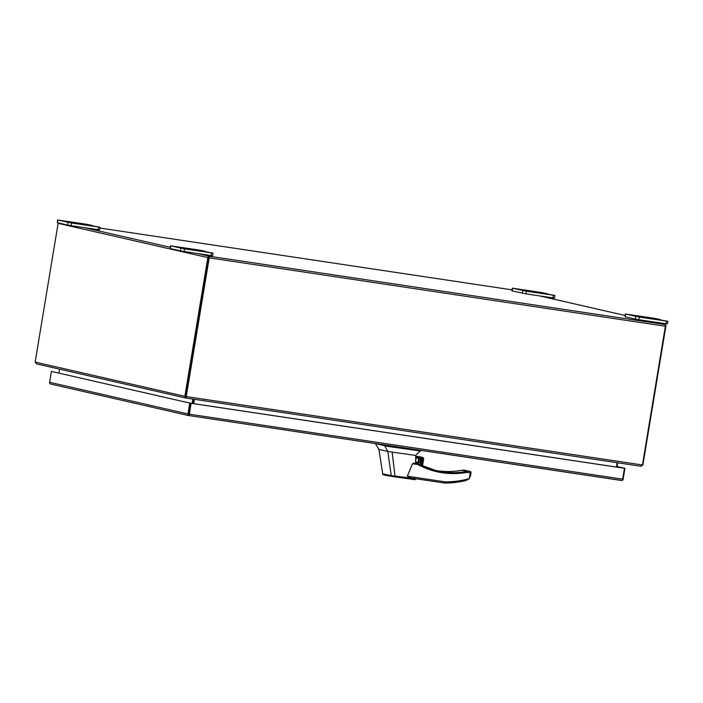 <?xml version="1.0" encoding="UTF-8"?>
<svg xmlns="http://www.w3.org/2000/svg" width="703" height="703" viewBox="0 0 703 703"><rect width="100%" height="100%" fill="white"/><g stroke="black" fill="none" stroke-linecap="round" stroke-linejoin="round"><path stroke-width="1.05" d="M415.561 461.309L417.626 463.312C421.264 461.889 421.58 459.982 418.575 457.565C416.958 457.504 415.939 458.347 415.517 460.096M415.763 461.563A2.698 2.408 102.9 0 0 420.368 460.86A2.698 2.408 102.9 0 0 415.728 459.613M420.561 450.975L388.232 446.484L375.358 443.628L375.973 443.681L375.358 443.628L378.917 449.41L382.757 473.989C381.949 474.569 384.743 475.325 391.158 476.256L384.33 474.762M417.951 457.741A2.698 2.408 -77.1 0 1 416.8 462.802M415.438 455.412L392.133 452.117L395.016 476.072L416.15 478.778L414.708 479.622L394.497 476.783L415.13 479.657L396.36 476.564M415.789 463.198L417.573 463.602L414.216 463.101L412.494 463.743L407.318 476.186L410.403 477.917L444.551 483.031L465.904 480.562L469.332 478.638L470.553 474.657M414.216 463.101L415.64 463.172M395.016 476.072L394.48 476.775L391.158 476.256L391.272 475.65L395.016 476.098L394.48 476.775M392.133 452.117L387.801 451.44L391.272 475.65L383.697 474.042M420.851 450.421L415.658 455.403L415.789 463.233M384.752 445.834L387.801 451.44L378.917 449.41M415.675 456.713L421.238 457.548L420.025 464.832M410.526 477.935L444.498 483.031L445.201 481.871C453.312 481.924 461.344 480.834 469.305 478.62L470.263 472.838L470.913 472.46L470.263 472.838L470.289 471.493L468.031 471.151L467.17 472.372C449.744 475.377 433.294 472.768 417.81 464.542L417.573 463.602A0.861 0.773 -77.1 0 1 417.802 463.681M463.365 470.096L465.676 470.439A0.861 0.773 -77.1 0 1 465.817 470.465M437.204 470.711L434.173 470.184A92.278 82.506 102.9 0 0 437.204 470.711A92.278 82.506 102.9 0 0 461.739 470.307L470.289 471.493A0.861 0.773 102.9 0 1 470.342 471.502L465.694 470.439M437.187 470.702L437.178 470.702C445.307 471.915 453.47 471.783 461.678 470.307L461.616 470.333M419.076 456.634L422.275 457.345L420.956 465.289M461.739 470.307L463.207 470.114L467.785 471.159L466.704 471.441A92.278 82.506 -77.1 0 1 436.642 470.799A92.278 82.506 -77.1 0 1 417.881 463.716M421.238 457.548L415.675 456.265M421.501 465.553L422.837 457.495L422.275 457.345L423.566 458.189L423.575 459.349L422.292 465.913M470.263 472.838L467.17 472.372L466.704 471.441M617.067 466.528L624.932 468.321L623.13 479.2A1.555 1.388 -77.1 0 1 621.97 480.509L188.641 415.526A1.555 1.388 -77.1 0 1 187.965 413.944L189.757 403.065L51.407 371.412L49.605 382.291A1.555 1.388 102.9 0 0 50.282 383.873L50.959 384.075L50.282 383.873M621.347 480.483L188.641 415.526A1.555 0.694 98.5 0 0 189.327 414.19L191.128 403.311L190.68 403.206L188.641 415.526L190.68 403.206L624.018 468.189L617.058 466.599M621.97 480.509L621.97 480.509A1.555 0.694 -81.5 0 0 622.665 479.165L189.327 414.19M189.757 403.065L51.407 371.412M191.128 403.311L624.466 468.295L622.665 479.165M624.466 468.295L624.932 468.321M189.028 414.612L188.879 414.085M654.862 318.67L651.663 318.081L654.862 318.67M70.608 222.482L66.135 221.656L70.608 222.482M183.58 248.335L179.107 247.509L183.58 248.335M542.901 292.896L538.691 292.228L542.901 292.896M666.365 321.122L665.926 323.767L638.895 319.716L639.335 317.062L625.292 314.021L653.816 318.248L660.205 319.54L653.342 318.67L667.85 321.289L639.335 317.062M635.767 316.438L635.327 319.092L638.895 319.716M635.327 319.092L625.134 316.754L625.573 314.1M625.292 314.021L625.134 316.754M554.878 295.436L554.439 298.09L525.923 293.863L511.889 290.822L512.329 288.168L526.362 291.218L554.878 295.436L540.37 292.817L547.233 293.687L540.844 292.395L512.329 288.168M98.569 227.06L98.13 229.714L99.615 229.89L100.054 227.236L71.53 223.009L57.497 219.969L86.021 224.195L92.409 225.487L85.538 224.617L100.054 227.236M98.13 229.714L71.1 225.663L71.53 223.009M211.541 252.913L211.102 255.567L212.587 255.734L213.027 253.089L184.502 248.862L170.469 245.813L198.993 250.04L205.373 251.331L198.51 250.461L213.027 253.089M211.102 255.567L184.063 251.507L184.502 248.862M208.756 257.737L185.794 396.466L209.072 257.245M652.63 321.772L665.17 324.698A1.555 0.694 98.5 0 1 665.381 326.245L642.419 464.982L640.741 466.247L186.102 398.065L640.697 466.238M665.381 326.245L209.213 257.843A1.555 0.694 98.5 0 0 208.993 256.296A1.555 1.388 102.9 0 0 207.842 257.597L184.871 396.334L186.269 397.046M185.75 396.949L185.53 397.968L36.547 363.882L185.46 397.942M58.244 222.913A1.555 1.388 102.9 0 0 58.121 223.343L35.15 362.071L36.661 363.899M209.213 257.843L186.242 396.571L185.794 396.466M665.17 324.698A1.555 1.388 -77.1 0 1 665.846 326.28L642.876 465.017L642.419 464.947M185.777 396.958L185.61 397.977L184.871 396.334L35.15 362.071M185.952 396.712L186.102 398.065M186.093 398.065L186.242 396.571L642.419 464.982M642.876 465.017L640.864 466.247M193.747 399.216L193.035 403.557M193.29 403.601L194.002 399.251M192.112 403.425L192.833 399.076M59.544 369.137L58.894 373.056M616.426 467.047L617.146 462.706M194.459 399.322L193.747 403.663M617.682 462.785L616.97 467.135M180.943 248.229L180.504 250.883L184.063 251.507M180.504 250.883L170.302 248.554L170.741 245.901M170.469 245.813L170.302 248.554M67.971 222.385L67.532 225.03L71.1 225.663M67.532 225.03L57.338 222.702L57.778 220.048M57.497 219.969L57.338 222.702M665.926 323.767L667.411 323.942L667.85 321.289M415.666 456.177L420.051 456.836L415.666 456.177M412.494 463.743L417.81 464.542M407.318 476.186L445.201 481.871M386.641 446.203L386.791 445.315M388.232 446.484L388.381 445.553M418.417 450.895L418.557 450.078M417.916 462.407L418.601 458.303M444.604 483.031A106.399 95.133 102.9 0 0 465.228 480.694M467.785 471.159A0.861 0.773 102.9 0 1 468.031 471.151L463.444 470.105A0.861 0.773 -77.1 0 0 463.207 470.114M422.477 466.001L423.575 459.349M470.913 472.46A0.861 0.773 102.9 0 0 470.342 471.502L471.036 472.539L470.456 476.072M188.764 415.614L50.959 384.075M187.965 413.944L49.605 382.291M539.658 295.928L625.055 315.462L539.702 295.928M99.914 228.053L512.048 289.856L99.914 228.053M170.223 247.298L84.395 227.658M664.502 324.487L209.239 256.226L197.367 253.502M207.842 257.597L58.121 223.343M553.393 295.269L552.953 297.923M526.362 291.218L525.923 293.863M522.795 290.585L522.355 293.239M512.601 288.256L512.162 290.901M394.497 476.783L391.158 476.256M418.83 456.651L422.477 457.381M436.642 470.799L415.868 463.207M417.872 462.442L418.566 458.251M422.512 466.019L423.681 458.971M50.818 384.049L188.808 415.622M664.643 324.522L652.674 321.781"/></g></svg>
